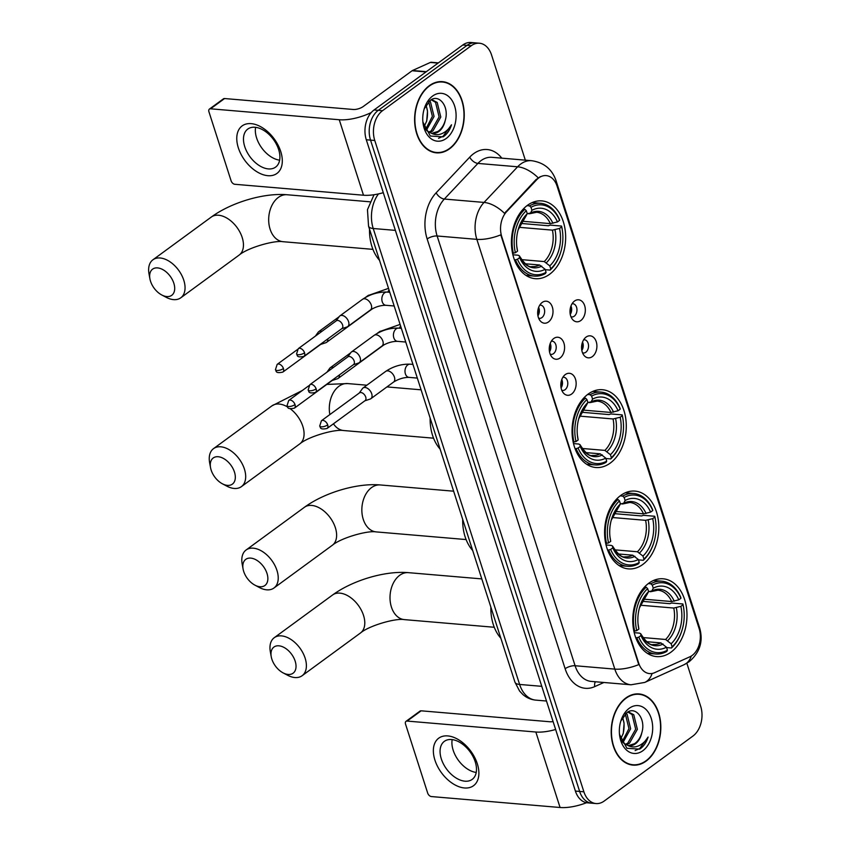 <?xml version="1.0" encoding="UTF-8"?>
<svg xmlns="http://www.w3.org/2000/svg" width="850" height="850" viewBox="0 0 850 850"><rect width="100%" height="100%" fill="white"/><g stroke="black" fill="none" stroke-linecap="round" stroke-linejoin="round"><path stroke-width="1.27" d="M588.083 394.134A39.036 27.019 94.9 0 0 572.337 436.836A39.036 27.019 94.9 0 0 595.85 467.511A39.036 27.019 94.9 0 0 610.236 463.101A39.036 27.019 94.9 0 0 625.982 420.399A39.036 27.019 94.9 0 0 602.469 389.725A39.036 27.019 94.9 0 0 588.083 394.134M620.638 495.507A39.036 27.019 94.9 0 0 604.881 538.209A39.036 27.019 94.9 0 0 628.394 568.884A39.036 27.019 94.9 0 0 642.781 564.474A39.036 27.019 94.9 0 0 658.527 521.773A39.036 27.019 94.9 0 0 635.014 491.098A39.036 27.019 94.9 0 0 620.638 495.507M648.794 583.217A39.036 27.019 94.9 0 0 633.048 625.919A39.036 27.019 94.9 0 0 656.561 656.593A39.036 27.019 94.9 0 0 670.937 652.184A39.036 27.019 94.9 0 0 686.694 609.482A39.036 27.019 94.9 0 0 663.181 578.808A39.036 27.019 94.9 0 0 648.794 583.217M527.467 205.307A39.036 27.019 94.9 0 0 511.711 248.009A39.036 27.019 94.9 0 0 535.224 278.683A39.036 27.019 94.9 0 0 549.61 274.274A39.036 27.019 94.9 0 0 565.356 231.572A39.036 27.019 94.9 0 0 541.843 200.898A39.036 27.019 94.9 0 0 527.467 205.307M548.473 321.959A11.05 7.65 -85.1 0 1 540.186 320.832A11.05 7.65 -85.1 0 1 541.726 302.823A11.05 7.65 -85.1 0 1 542.204 302.441A11.05 7.65 -85.1 0 1 552.351 307.073A11.05 7.65 -85.1 0 1 548.473 321.959M538.634 318.166A6.63 4.59 94.9 0 0 539.484 318.357A6.63 4.59 94.9 0 0 541.918 317.603A6.63 4.59 94.9 0 0 544.595 310.356A6.63 4.59 94.9 0 0 540.6 305.139A6.63 4.59 94.9 0 0 539.739 305.192M560.044 358.009A11.05 7.65 -85.1 0 1 551.767 356.873A11.05 7.65 -85.1 0 1 553.297 338.874A11.05 7.65 -85.1 0 1 553.775 338.491A11.05 7.65 -85.1 0 1 563.922 343.113A11.05 7.65 -85.1 0 1 560.044 358.009M550.205 354.206A6.63 4.59 94.9 0 0 551.055 354.397A6.63 4.59 94.9 0 0 553.499 353.653A6.63 4.59 94.9 0 0 556.166 346.396A6.63 4.59 94.9 0 0 552.181 341.19A6.63 4.59 94.9 0 0 551.31 341.233M571.614 394.049A11.05 7.65 -85.1 0 1 563.338 392.923A11.05 7.65 -85.1 0 1 564.867 374.914A11.05 7.65 -85.1 0 1 565.356 374.531A11.05 7.65 -85.1 0 1 575.492 379.164A11.05 7.65 -85.1 0 1 571.614 394.049M561.776 390.256A6.63 4.59 94.9 0 0 562.626 390.447A6.63 4.59 94.9 0 0 565.069 389.704A6.63 4.59 94.9 0 0 567.747 382.447A6.63 4.59 94.9 0 0 563.752 377.241A6.63 4.59 94.9 0 0 562.881 377.283M580.794 320.556A11.05 7.65 -85.1 0 1 572.507 319.419A11.05 7.65 -85.1 0 1 574.037 301.421A11.05 7.65 -85.1 0 1 574.526 301.038A11.05 7.65 -85.1 0 1 584.662 305.66A11.05 7.65 -85.1 0 1 580.794 320.556M570.956 316.752A6.63 4.59 94.9 0 0 571.806 316.944A6.63 4.59 94.9 0 0 574.239 316.2A6.63 4.59 94.9 0 0 576.916 308.943A6.63 4.59 94.9 0 0 572.921 303.737A6.63 4.59 94.9 0 0 572.061 303.779M592.365 356.596A11.05 7.65 -85.1 0 1 584.088 355.47A11.05 7.65 -85.1 0 1 585.618 337.461A11.05 7.65 -85.1 0 1 586.096 337.078A11.05 7.65 -85.1 0 1 596.243 341.711A11.05 7.65 -85.1 0 1 592.365 356.596M582.526 352.803A6.63 4.59 94.9 0 0 583.376 352.994A6.63 4.59 94.9 0 0 585.82 352.251A6.63 4.59 94.9 0 0 588.487 344.994A6.63 4.59 94.9 0 0 584.503 339.788A6.63 4.59 94.9 0 0 583.631 339.83M536.733 179.722A19.89 13.759 -85.1 0 1 538.836 177.852A19.89 13.759 -85.1 0 1 546.168 175.599A19.89 13.759 -85.1 0 1 557.09 186.182L699.146 628.639A19.89 13.759 -85.1 0 1 689.903 656.774L654.628 672.69A19.89 13.759 -85.1 0 1 649.57 673.593A19.89 13.759 -85.1 0 1 638.648 663.021L501.744 236.629A19.89 13.759 -85.1 0 1 506.611 211.692L536.733 179.722L535.967 179.658L540.345 176.641M582.537 342.072A6.63 4.59 -85.1 0 1 581.825 350.413M570.966 306.021A6.63 4.59 -85.1 0 1 570.254 314.373M561.786 379.525A6.63 4.59 -85.1 0 1 561.085 387.866M550.216 343.474A6.63 4.59 -85.1 0 1 549.504 351.815M538.645 307.424A6.63 4.59 -85.1 0 1 537.933 315.775M429.303 85.691A35.721 24.724 94.9 0 0 414.885 124.769A35.721 24.724 94.9 0 0 436.401 152.841A35.721 24.724 94.9 0 0 449.565 148.803A35.721 24.724 94.9 0 0 463.973 109.724A35.721 24.724 94.9 0 0 442.457 81.664A35.721 24.724 94.9 0 0 429.303 85.691M434.297 152.532A35.721 24.724 94.9 0 0 435.721 152.416M625.876 697.967A35.721 24.724 94.9 0 0 611.469 737.046A35.721 24.724 94.9 0 0 632.984 765.117A35.721 24.724 94.9 0 0 646.138 761.09A35.721 24.724 94.9 0 0 660.556 722.001A35.721 24.724 94.9 0 0 639.041 693.94A35.721 24.724 94.9 0 0 625.876 697.967M630.881 764.809A35.721 24.724 94.9 0 0 632.304 764.692M525.332 160.161L491.555 54.974A22.089 15.289 94.9 0 0 479.411 43.222L470.942 42.5A22.089 15.289 94.9 0 0 462.804 44.997L374.043 109.979A22.089 15.289 94.9 0 0 366.297 139.761L575.407 791.084L579.647 791.446A22.089 15.289 94.9 0 0 591.791 803.197A22.089 15.289 94.9 0 1 579.647 791.446L370.536 140.123L579.647 791.446L583.886 791.807A22.089 15.289 94.9 0 0 596.031 803.558A22.089 15.289 94.9 0 0 604.169 801.061L692.92 736.068A22.089 15.289 94.9 0 0 700.676 706.286L686.853 663.244M374.043 109.979L378.282 110.341A22.089 15.289 94.9 0 0 370.536 140.123A22.089 15.289 94.9 0 1 378.282 110.341L467.043 45.358L378.282 110.341L382.521 110.702A22.089 15.289 94.9 0 0 374.765 140.484L583.886 791.807M475.182 42.861A22.089 15.289 94.9 0 0 467.043 45.358A22.089 15.289 94.9 0 1 475.182 42.861M652.099 673.476A25.776 17.361 65.7 0 1 644.736 682.433L631.019 684.792A29.463 20.389 -85.1 0 1 614.826 669.12A25.776 9.605 162.2 0 0 638.764 664.615L500.777 234.855A25.776 9.605 -17.8 0 1 476.85 239.36A29.463 20.389 -85.1 0 1 484.054 202.428A25.776 14.025 43.3 0 1 504.507 213.339L535.967 179.658M479.411 43.222A22.089 15.289 94.9 0 0 471.272 45.719L382.521 110.702M638.297 694.248A35.721 24.724 94.9 0 0 636.905 693.887M441.713 81.972A35.721 24.724 94.9 0 0 440.332 81.611M575.407 791.084A22.089 15.289 94.9 0 0 587.552 802.836L596.031 803.558M449.459 148.484A35.349 24.469 94.9 0 0 463.717 109.809A35.349 24.469 94.9 0 0 442.425 82.025A35.349 24.469 94.9 0 0 429.399 86.02A35.349 24.469 94.9 0 0 415.14 124.695A35.349 24.469 94.9 0 0 436.433 152.479A35.349 24.469 94.9 0 0 449.459 148.484M430.865 99.992L432.353 99.949L437.187 102.436L440.789 117.045L432.884 130.996L429.579 132.515M431.513 99.928L435.508 102.297L439.11 116.907L431.205 130.857L428.772 132.09M422.907 122.06L430.334 136.032L443.126 136.839L443.934 136.287C447.376 133.694 449.905 129.869 451.509 124.791C448.832 129.211 445.442 132.228 441.341 133.854C437.835 135.15 434.382 134.874 430.971 133.036A16.649 11.518 94.9 0 0 432.724 133.386A16.649 11.518 94.9 0 0 438.855 131.506A16.649 11.518 94.9 0 0 445.198 120.594C443.753 125.492 441.331 129.104 437.931 131.431L432.002 133.291M430.971 133.036L426.987 130.815L424.341 127.744M429.494 100.98L430.461 101.862L434.063 116.471L426.392 130.262M428.729 101.671L432.374 116.333L425.616 129.444M432.618 96.039A24.013 16.617 94.9 0 0 424.129 109.119A24.013 16.617 94.9 0 0 422.971 122.687A24.013 16.617 94.9 0 0 446.239 138.465A24.013 16.617 94.9 0 0 454.654 106.101A24.013 16.617 94.9 0 0 432.618 96.039M445.198 120.594C449.629 106.643 438.993 93.404 430.344 100.332L424.331 108.672M426.105 104.996L427.497 111.233A16.649 11.518 94.9 0 0 425.85 105.411M426.413 121.922A24.013 16.617 94.9 0 0 427.401 110.543M427.497 111.233L426.689 121.061L424.033 126.884M451.509 124.791L443.147 136.223L438.547 138.306M238.351 147.868A29.463 18.211 53.8 0 1 251.175 123.643A29.463 18.211 53.8 0 1 280.723 151.47A29.463 18.211 53.8 0 1 267.888 175.695A29.463 18.211 53.8 0 1 238.351 147.868M278.641 149.536A23.566 14.567 -126.2 0 0 247.775 129.072A23.566 14.567 -126.2 0 0 244.747 146.646A23.566 14.567 -126.2 0 0 275.612 167.11A23.566 14.567 -126.2 0 0 278.641 149.536M279.639 160.172A23.566 14.567 53.8 0 1 256.604 137.966A23.566 14.567 53.8 0 1 255.606 127.33M371.28 112.529A29.463 10.986 162.2 0 1 339.256 119.744L210.556 108.8A3.687 2.274 -126.2 0 0 209.429 109.076A3.687 2.274 -126.2 0 0 208.951 111.828L231.094 180.795A3.687 2.274 -126.2 0 0 234.791 184.28L363.492 195.224L339.256 119.744M383.286 192.684A29.463 10.986 162.2 0 1 363.492 195.224M209.429 109.076L223.444 98.823A3.687 2.274 53.8 0 1 224.57 98.536L353.271 109.48A7.363 2.741 -17.8 0 0 363.248 106.516L412.091 70.752A3.687 2.55 -85.1 0 1 412.505 70.497L430.366 62.443A3.687 2.55 -85.1 0 1 431.301 62.273L438.377 62.879M646.043 760.761A35.349 24.469 94.9 0 0 660.301 722.086A35.349 24.469 94.9 0 0 639.009 694.301A35.349 24.469 94.9 0 0 625.982 698.296A35.349 24.469 94.9 0 0 611.724 736.971A35.349 24.469 94.9 0 0 633.016 764.756A35.349 24.469 94.9 0 0 646.043 760.761M627.449 712.268L628.936 712.226L633.771 714.712L637.372 729.321L629.468 743.272L626.163 744.791M628.086 712.204L632.081 714.574L635.683 729.183L627.778 743.134L625.356 744.366M619.491 734.336L626.918 748.308L639.71 749.116L640.518 748.563C643.96 745.971 646.489 742.146 648.093 737.067C645.416 741.487 642.026 744.504 637.925 746.13C634.419 747.426 630.955 747.15 627.544 745.312A16.649 11.518 94.9 0 0 629.308 745.662A16.649 11.518 94.9 0 0 635.439 743.782A16.649 11.518 94.9 0 0 641.782 732.87C640.337 737.768 637.904 741.381 634.504 743.707L628.586 745.567M627.544 745.312L623.571 743.091L620.925 740.021M626.078 713.256L627.045 714.138L630.636 728.747L622.965 742.549M625.313 713.947L628.957 728.609L622.189 741.721M629.202 708.316A24.013 16.617 94.9 0 0 620.713 721.395A24.013 16.617 94.9 0 0 619.554 734.963A24.013 16.617 94.9 0 0 642.823 750.741A24.013 16.617 94.9 0 0 651.238 718.378A24.013 16.617 94.9 0 0 629.202 708.316M641.782 732.87C646.213 718.919 635.566 705.691 626.928 712.608L620.904 720.949M622.678 717.273L624.081 723.509A16.649 11.518 94.9 0 0 622.434 717.687M622.997 734.198A24.013 16.617 94.9 0 0 623.985 722.829M624.081 723.509L623.273 733.338L620.617 739.171M648.093 737.067L639.731 748.499L635.12 750.582M150.524 281.233A16.203 10.009 -126.2 0 0 161.734 294.961A16.203 10.009 -126.2 0 0 173.825 283.22A16.203 10.009 -126.2 0 0 158.599 268.048A16.203 10.009 -126.2 0 0 149.908 278.8A16.203 10.009 -126.2 0 0 150.524 281.233M149.908 278.8L149.005 273.817A23.566 14.567 53.8 0 1 152.926 259.792A23.566 14.567 53.8 0 1 183.791 280.245A23.566 14.567 53.8 0 1 180.763 297.819A23.566 14.567 53.8 0 1 166.207 297.319L161.734 294.961M517.469 259.239L515.472 259.834A36.529 25.288 94.9 0 0 534.384 276.101A36.529 25.288 94.9 0 0 545.445 273.519L546.093 272.297A35.052 24.267 94.9 0 1 517.469 259.239L519.626 257.656A31.673 21.919 94.9 0 0 545.126 269.291L539.58 264.988L525.236 263.776M512.89 254.766L518.181 255.223L519.361 255.882L519.626 257.656M520.742 223.412L548.409 225.76L550.237 225.112L561.574 226.079L561.691 226.854A35.052 24.267 94.9 0 1 562.562 231.859L562.509 231.434A36.529 25.288 94.9 0 0 561.574 226.079M560.872 251.664A35.052 24.267 94.9 0 1 550.758 268.887L550.12 270.098A36.529 25.288 94.9 0 0 560.756 252.078L560.872 251.664A35.052 24.267 94.9 0 0 562.562 231.859M550.12 270.098L545.243 269.684M515.472 259.834L514.409 259.739M512.539 253.258L515.376 252.726A35.052 24.267 94.9 0 1 526.309 210.704L524.832 209.302A36.529 25.288 94.9 0 0 513.379 253.332M524.832 209.302L523.164 209.164M550.758 268.887L549.791 265.869A31.673 21.919 94.9 0 0 559.534 228.438L561.691 226.854M545.126 269.291L546.093 272.297M526.309 210.704L527.276 213.711A31.673 21.919 94.9 0 0 518.351 229.064A31.673 21.919 94.9 0 0 516.832 246.957A31.673 21.919 94.9 0 0 517.544 251.143L515.376 252.726M559.534 228.438L552.426 230.137L518.989 227.301M521.475 259.632L544.255 261.577L549.791 265.869M518.075 229.989L527.276 213.711L530.506 213.063L528.934 213.86M517.544 251.143L517.267 249.347A28.326 19.603 94.9 0 1 516.779 246.458M539.58 264.988A27.253 18.859 94.9 0 1 531.951 266.581C528.806 267.623 524.599 264.021 519.318 255.754L519.361 255.882A28.326 19.603 94.9 0 0 541.769 266.114M369.516 229.181A40.502 28.039 94.9 0 0 379.514 260.312M526.979 205.668L529.508 205.881L530.984 207.283A35.052 24.267 94.9 0 1 559.608 220.352L559.481 219.566A36.529 25.288 94.9 0 0 540.568 203.299A36.529 25.288 94.9 0 0 529.508 205.881M559.608 220.352L557.441 221.935A31.673 21.919 94.9 0 0 531.951 210.29L530.984 207.283M522.028 221.223L550.343 223.635L557.441 221.935M531.951 210.29L530.506 213.063A28.326 19.603 94.9 0 1 552.904 223.284M211.151 470.061A16.203 10.009 -126.2 0 0 222.36 483.777A16.203 10.009 -126.2 0 0 234.451 472.037A16.203 10.009 -126.2 0 0 219.226 456.875A16.203 10.009 -126.2 0 0 210.534 467.617A16.203 10.009 -126.2 0 0 211.151 470.061M210.534 467.617L209.621 462.644A23.566 14.567 53.8 0 1 213.541 448.619A23.566 14.567 53.8 0 1 244.417 469.072A23.566 14.567 53.8 0 1 241.389 486.646A23.566 14.567 53.8 0 1 226.833 486.147L222.36 483.777M578.096 448.056L576.088 448.662A36.529 25.288 94.9 0 0 595 464.918A36.529 25.288 94.9 0 0 606.071 462.347L606.709 461.125A35.052 24.267 94.9 0 1 578.096 448.056L580.253 446.473A31.673 21.919 94.9 0 0 605.742 458.118L600.206 453.815L585.862 452.593M573.516 443.594L578.808 444.04L579.987 444.709L580.253 446.473M581.368 412.229L609.025 414.587L610.863 413.939L622.2 414.896L622.317 415.682A35.052 24.267 94.9 0 1 623.188 420.686L623.135 420.261A36.529 25.288 94.9 0 0 622.2 414.896M621.499 440.491A35.052 24.267 94.9 0 1 611.384 457.704L610.746 458.926A36.529 25.288 94.9 0 0 621.382 440.895L621.499 440.491A35.052 24.267 94.9 0 0 623.188 420.686M610.746 458.926L605.869 458.511M576.088 448.662L575.025 448.566M573.166 442.085L576.003 441.554A35.052 24.267 94.9 0 1 586.936 399.521L585.459 398.129A36.529 25.288 94.9 0 0 574.005 442.149M585.459 398.129L583.791 397.981M611.384 457.704L610.417 454.697A31.673 21.919 94.9 0 0 620.16 417.265L622.317 415.682M605.742 458.118L606.709 461.125M586.936 399.521L587.903 402.539A31.673 21.919 94.9 0 0 578.977 417.892A31.673 21.919 94.9 0 0 577.458 435.784A31.673 21.919 94.9 0 0 578.159 439.971L576.003 441.554M620.16 417.265L613.052 418.965L579.615 416.118M582.091 448.46L604.881 450.394L610.417 454.697M578.701 418.816L587.903 402.539L591.122 401.891L589.56 402.688M578.159 439.971L577.341 434.817M600.206 453.815A27.253 18.859 94.9 0 1 592.577 455.398C589.433 456.45 585.225 452.837 579.944 444.571L579.987 444.709A28.326 19.603 94.9 0 0 602.384 454.941M430.142 417.998A40.502 28.039 94.9 0 0 440.141 449.14M587.605 394.496L590.123 394.708L591.611 396.1A35.052 24.267 94.9 0 1 620.224 409.169L620.107 408.393A36.529 25.288 94.9 0 0 601.194 392.126A36.529 25.288 94.9 0 0 590.123 394.708M620.224 409.169L618.067 410.752A31.673 21.919 94.9 0 0 592.577 399.118L591.611 396.1M582.654 410.051L610.969 412.462L618.067 410.752M592.577 399.118L591.122 401.891A28.326 19.603 94.9 0 1 613.53 412.112M243.695 571.434A16.203 10.009 -126.2 0 0 254.915 585.151A16.203 10.009 -126.2 0 0 266.996 573.421A16.203 10.009 -126.2 0 0 251.77 558.248A16.203 10.009 -126.2 0 0 243.079 568.99A16.203 10.009 -126.2 0 0 243.695 571.434M243.079 568.99L242.176 564.018A23.566 14.567 53.8 0 1 246.096 549.992A23.566 14.567 53.8 0 1 276.962 570.446A23.566 14.567 53.8 0 1 273.944 588.019A23.566 14.567 53.8 0 1 259.388 587.52L254.915 585.151M610.64 549.429L608.643 550.035A36.529 25.288 94.9 0 0 627.555 566.302A36.529 25.288 94.9 0 0 638.626 563.72L639.264 562.498A35.052 24.267 94.9 0 1 610.64 549.429L612.797 547.846A31.673 21.919 94.9 0 0 638.297 559.491L632.751 555.188L618.407 553.966M606.061 544.967L611.352 545.424L612.531 546.082L612.797 547.846M613.912 513.602L641.58 515.961L643.407 515.312L654.744 516.269L654.861 517.055A35.052 24.267 94.9 0 1 655.732 522.059L655.679 521.634A36.529 25.288 94.9 0 0 654.744 516.269M654.054 541.864A35.052 24.267 94.9 0 1 643.928 559.077L643.291 560.299A36.529 25.288 94.9 0 0 653.926 542.268L654.054 541.864A35.052 24.267 94.9 0 0 655.732 522.059M643.291 560.299L638.424 559.884M608.643 550.035L607.58 549.939M605.71 543.458L608.547 542.927A35.052 24.267 94.9 0 1 619.48 500.894L618.003 499.502A36.529 25.288 94.9 0 0 606.549 543.522M618.003 499.502L616.335 499.354M643.928 559.077L642.961 556.07A31.673 21.919 94.9 0 0 652.704 518.638L654.861 517.055M638.297 559.491L639.264 562.498M619.48 500.894L620.447 503.912A31.673 21.919 94.9 0 0 611.522 519.265A31.673 21.919 94.9 0 0 610.003 537.158A31.673 21.919 94.9 0 0 610.714 541.344L608.547 542.927M652.704 518.638L645.607 520.338L612.159 517.491M614.646 549.833L637.426 551.767L642.961 556.07M611.246 520.189L620.447 503.912M610.714 541.344L609.886 536.191M632.751 555.188A27.253 18.859 94.9 0 1 625.122 556.782C621.977 557.823 617.769 554.211 612.489 545.944L612.531 546.082A28.326 19.603 94.9 0 0 634.939 556.314M462.687 519.382A40.502 28.039 94.9 0 0 472.685 550.513M620.149 495.869L622.678 496.081L624.155 497.473A35.052 24.267 94.9 0 1 652.779 510.542L652.651 509.766A36.529 25.288 94.9 0 0 633.739 493.499A36.529 25.288 94.9 0 0 622.678 496.081M652.779 510.542L650.611 512.125A31.673 21.919 94.9 0 0 625.122 500.491L624.155 497.473M615.198 511.424L643.514 513.836L650.611 512.125M625.122 500.491L623.677 503.264L620.447 503.922M646.074 513.485A28.326 19.603 94.9 0 0 623.677 503.264L622.104 504.061M271.851 659.143A16.203 10.009 -126.2 0 0 283.071 672.86A16.203 10.009 -126.2 0 0 295.163 661.13A16.203 10.009 -126.2 0 0 279.926 645.957A16.203 10.009 -126.2 0 0 271.235 656.699A16.203 10.009 -126.2 0 0 271.851 659.143M271.235 656.699L270.332 651.727A23.566 14.567 53.8 0 1 274.252 637.702A23.566 14.567 53.8 0 1 305.129 658.155A23.566 14.567 53.8 0 1 302.101 675.729A23.566 14.567 53.8 0 1 287.544 675.229L283.071 672.86M638.796 637.139L636.799 637.744A36.529 25.288 94.9 0 0 655.711 654.011A36.529 25.288 94.9 0 0 666.782 651.429L667.42 650.207A35.052 24.267 94.9 0 1 638.796 637.139L640.964 635.556A31.673 21.919 94.9 0 0 666.453 647.201L660.918 642.898L646.563 641.676M634.217 632.676L639.508 633.133L640.698 633.792L640.964 635.556M642.079 601.311L669.736 603.67L671.574 603.022L682.901 603.978L683.028 604.764A35.052 24.267 94.9 0 1 683.899 609.769L683.846 609.344A36.529 25.288 94.9 0 0 682.901 603.978M682.21 629.574A35.052 24.267 94.9 0 1 672.095 646.786L671.457 648.008A36.529 25.288 94.9 0 0 682.093 629.988L682.21 629.574A35.052 24.267 94.9 0 0 683.899 609.769M671.457 648.008L666.581 647.594M636.799 637.744L635.736 637.649M633.877 631.168L636.714 630.636A35.052 24.267 94.9 0 1 647.647 588.604L646.159 587.212A36.529 25.288 94.9 0 0 634.716 631.231M646.159 587.212L644.491 587.063M672.095 646.786L671.128 643.779A31.673 21.919 94.9 0 0 680.861 606.347L683.028 604.764M666.453 647.201L667.42 650.207M647.647 588.604L648.614 591.621A31.673 21.919 94.9 0 0 639.689 606.974A31.673 21.919 94.9 0 0 638.159 624.867A31.673 21.919 94.9 0 0 638.871 629.053L636.714 630.636M680.861 606.347L673.763 608.048L640.316 605.2M642.802 637.543L665.593 639.476L671.128 643.779M639.412 607.899L648.614 591.621M638.871 629.053L638.053 623.9M660.918 642.898A27.253 18.859 94.9 0 1 653.278 644.491C650.133 645.532 645.926 641.931 640.656 633.654L640.698 633.792A28.326 19.603 94.9 0 0 663.096 644.024M490.854 607.091A40.502 28.039 94.9 0 0 500.841 638.222M648.316 583.578L650.834 583.791L652.311 585.193A35.052 24.267 94.9 0 1 680.935 598.251L680.818 597.476A36.529 25.288 94.9 0 0 661.906 581.209A36.529 25.288 94.9 0 0 650.834 583.791M680.935 598.251L678.778 599.834A31.673 21.919 94.9 0 0 653.278 588.2L652.311 585.193M643.354 599.133L671.67 601.545L678.778 599.834M653.278 588.2L651.833 590.973L648.603 591.632M674.241 601.194A28.326 19.603 94.9 0 0 651.833 590.973L650.271 591.77M570.031 312.694A11.05 7.65 94.9 0 0 570.456 307.636M320.609 344.441L325.879 342.699A6.63 4.101 -126.2 0 0 326.602 342.327A6.63 4.101 -126.2 0 0 327.781 338.916M283.433 368.539A4.792 2.954 -126.2 0 0 277.164 364.384L275.432 369.707A4.792 1.785 162.2 0 0 276.951 370.473A4.792 1.785 -17.8 0 0 283.433 368.539A4.792 2.954 -126.2 0 1 282.816 372.109L320.843 344.261A4.792 2.954 -126.2 0 0 321.428 343.57M321.895 331.362A6.63 4.101 -126.2 0 0 320.811 331.128A6.63 4.101 -126.2 0 0 318.771 331.638A6.63 4.101 -126.2 0 0 318.197 332.212L315.361 336.143M581.602 348.734A11.05 7.65 94.9 0 0 582.037 343.687M332.18 380.481L337.45 378.749A6.63 4.101 -126.2 0 0 338.172 378.377A6.63 4.101 -126.2 0 0 339.352 374.967M295.003 404.589A4.792 2.954 -126.2 0 0 288.734 400.435L287.002 405.758A4.792 1.785 162.2 0 0 288.522 406.513A4.792 1.785 -17.8 0 0 295.003 404.589A4.792 2.954 -126.2 0 1 294.387 408.159L332.414 380.311A4.792 2.954 -126.2 0 0 332.998 379.61M333.466 367.402A6.63 4.101 -126.2 0 0 332.382 367.168A6.63 4.101 -126.2 0 0 330.342 367.678A6.63 4.101 -126.2 0 0 329.768 368.263L326.942 372.183M537.71 314.096A11.05 7.65 94.9 0 0 538.135 309.039M341.721 328.706L346.991 326.963A6.63 4.101 -126.2 0 0 347.724 326.591A6.63 4.101 -126.2 0 0 348.574 321.651A6.63 4.101 -126.2 0 0 341.923 315.392A6.63 4.101 -126.2 0 0 339.894 315.902A6.63 4.101 -126.2 0 0 339.32 316.476L336.069 320.981M304.555 352.803A4.792 2.954 -126.2 0 1 303.939 356.373L341.966 328.536A4.792 2.954 -126.2 0 0 342.582 324.966A4.792 2.954 -126.2 0 0 337.779 320.439A4.792 2.954 -126.2 0 0 336.303 320.801L298.276 348.649L296.554 353.972A4.792 1.785 162.2 0 0 298.074 354.737A4.792 1.785 -17.8 0 0 304.555 352.803A4.792 2.954 -126.2 0 0 298.276 348.649M549.281 350.147A11.05 7.65 94.9 0 0 549.716 345.089M353.303 364.746L358.572 363.014A6.63 4.101 -126.2 0 0 359.295 362.642A6.63 4.101 -126.2 0 0 360.145 357.701A6.63 4.101 -126.2 0 0 353.494 351.443A6.63 4.101 -126.2 0 0 351.464 351.942A6.63 4.101 -126.2 0 0 350.891 352.527L347.639 357.021M316.126 388.854A4.792 2.954 -126.2 0 1 315.509 392.424L353.536 364.576A4.792 2.954 -126.2 0 0 354.152 361.006A4.792 2.954 -126.2 0 0 349.35 356.49A4.792 2.954 -126.2 0 0 347.884 356.851L309.857 384.699L308.125 390.022A4.792 1.785 162.2 0 0 309.644 390.777A4.792 1.785 -17.8 0 0 316.126 388.854A4.792 2.954 -126.2 0 0 309.857 384.699M560.851 386.187A11.05 7.65 94.9 0 0 561.287 381.14M364.873 400.796L370.143 399.064A6.63 4.101 -126.2 0 0 370.866 398.692A6.63 4.101 -126.2 0 0 371.716 393.752A6.63 4.101 -126.2 0 0 365.075 387.483A6.63 4.101 -126.2 0 0 363.035 387.993A6.63 4.101 -126.2 0 0 362.461 388.578L359.221 393.072M327.696 424.894A4.792 2.954 -126.2 0 1 327.08 428.464L365.107 400.626A4.792 2.954 -126.2 0 0 365.723 397.056A4.792 2.954 -126.2 0 0 360.921 392.53A4.792 2.954 -126.2 0 0 359.454 392.902L321.428 420.739L319.696 426.073A4.792 1.785 162.2 0 0 321.215 426.828A4.792 1.785 -17.8 0 0 327.696 424.894A4.792 2.954 -126.2 0 0 321.428 420.739M434.934 760.144A29.463 18.211 53.8 0 1 447.759 735.919A29.463 18.211 53.8 0 1 477.307 763.746A29.463 18.211 53.8 0 1 464.472 787.971A29.463 18.211 53.8 0 1 434.934 760.144M475.224 761.812A23.566 14.567 -126.2 0 0 444.348 741.359A23.566 14.567 -126.2 0 0 441.331 758.933A23.566 14.567 -126.2 0 0 472.196 779.386A23.566 14.567 -126.2 0 0 475.224 761.812M476.223 772.448A23.566 14.567 53.8 0 1 453.178 750.242A23.566 14.567 53.8 0 1 452.179 739.606M555.634 729.481A29.463 10.986 162.2 0 1 535.84 732.02L407.139 721.076A3.687 2.274 -126.2 0 0 406.002 721.352A3.687 2.274 -126.2 0 0 405.535 724.104L427.678 793.071A3.687 2.274 -126.2 0 0 431.364 796.556L560.076 807.5L535.84 732.02M586.553 802.708A29.463 10.986 162.2 0 1 560.076 807.5M406.002 721.352L420.017 711.099A3.687 2.274 53.8 0 1 421.154 710.812L549.854 721.756A7.363 2.741 -17.8 0 0 553.084 721.533M506.611 211.692L505.846 211.629M603.893 682.486L594.724 686.619A36.826 25.489 -85.1 0 1 565.133 668.716L427.157 238.956A36.826 25.489 -85.1 0 1 436.167 192.78A7.363 4.006 -136.7 0 0 444.337 199.049L484.054 202.428L517.618 166.791A29.463 20.389 -85.1 0 1 520.742 164.018A29.463 20.389 -85.1 0 1 531.59 160.692L491.874 157.314A29.463 20.389 94.9 0 0 481.015 160.639A29.463 20.389 94.9 0 0 477.902 163.413L444.337 199.049A29.463 20.389 94.9 0 0 437.123 235.981L575.099 665.741A29.463 20.389 94.9 0 0 591.292 681.413L631.019 684.792M538.178 177.809A25.776 14.025 43.3 0 0 517.618 166.791L477.902 163.413A7.363 4.006 -136.7 0 1 469.731 157.154A36.826 25.489 -85.1 0 1 501.808 158.164M699.678 630.572A25.776 9.605 -17.8 0 0 699.699 628.118L555.974 180.455A25.776 9.605 162.2 0 1 555.879 183.175M565.133 668.716A7.363 2.741 -17.8 0 1 575.099 665.741L614.826 669.12L476.85 239.36L437.123 235.981A7.363 2.741 -17.8 0 0 427.157 238.956M691.326 656.019A25.776 17.361 65.7 0 1 684.048 664.711L644.736 682.433M436.167 192.78L469.731 157.154M471.272 45.719L462.804 44.997M374.765 140.484L366.297 139.761M595.414 681.764A7.363 4.962 -114.3 0 0 594.724 686.619M378.473 193.906A29.463 20.389 94.9 0 0 373.224 228.501L395.388 230.382M514.941 682.114A14.726 5.493 -17.8 0 0 519.616 684.452A29.463 20.389 94.9 0 0 535.808 700.124C530.963 699.656 526.671 697.818 522.941 694.588L519.584 691.039L514.941 682.114L368.549 226.164A14.726 5.493 -17.8 0 0 373.224 228.501L519.616 684.452L541.779 686.332M426.009 71.931L412.091 70.752M224.57 98.536L210.556 108.8M412.505 70.497L426.36 71.676M438.069 63.102L430.366 62.443M372.927 249.358L283.05 241.708A23.566 16.309 -85.1 0 1 270.098 229.171A23.566 16.309 -85.1 0 1 278.364 197.413A23.566 16.309 -85.1 0 1 287.045 194.746C263.627 192.716 231.126 202.523 211.321 217.037L152.926 259.792M283.05 241.708C274.433 240.093 247.786 247.711 239.158 255.064A23.566 14.567 -126.2 0 0 242.186 237.49A23.566 14.567 -126.2 0 0 211.321 217.037M546.433 262.692A28.326 19.603 94.9 0 0 554.997 229.798M525.831 216.484A28.326 19.603 94.9 0 0 518.213 229.542M544.255 261.577A27.253 18.859 94.9 0 0 552.426 230.137M550.343 223.635A27.253 18.859 94.9 0 0 536.573 212.277L529.869 213.701M329.853 414.577A23.566 16.309 -85.1 0 1 338.991 386.229A23.566 16.309 -85.1 0 1 347.671 383.573L326.804 384.423M433.553 438.186L343.676 430.536C335.059 428.91 308.412 436.528 299.784 443.891A23.566 14.567 -126.2 0 0 302.812 426.317A23.566 14.567 -126.2 0 0 290.541 408.967M287.598 406.969A23.566 14.567 -126.2 0 0 271.936 405.854L213.541 448.619M607.059 451.52A28.326 19.603 94.9 0 0 615.623 418.614M586.457 405.301A28.326 19.603 94.9 0 0 578.839 418.37M577.394 435.285A28.326 19.603 94.9 0 0 577.894 438.207M604.881 450.394A27.253 18.859 94.9 0 0 613.052 418.965M610.969 412.462A27.253 18.859 94.9 0 0 597.199 401.104L590.495 402.528M343.676 430.536A23.566 16.309 -85.1 0 1 333.455 423.799M466.108 539.559L376.221 531.909A23.566 16.309 -85.1 0 1 363.269 519.371A23.566 16.309 -85.1 0 1 371.535 487.603A23.566 16.309 -85.1 0 1 380.216 484.946C356.798 482.906 324.296 492.724 304.491 507.237L246.096 549.992M376.221 531.909C367.614 530.283 340.956 537.901 332.329 545.264A23.566 14.567 -126.2 0 0 335.357 527.691A23.566 14.567 -126.2 0 0 304.491 507.237M639.604 552.893A28.326 19.603 94.9 0 0 648.168 519.987M619.002 506.685A28.326 19.603 94.9 0 0 611.384 519.743M609.949 536.658A28.326 19.603 94.9 0 0 610.449 539.58M637.426 551.767A27.253 18.859 94.9 0 0 645.607 520.338M643.514 513.836A27.253 18.859 94.9 0 0 629.744 502.478L623.039 503.901M494.264 627.268L404.377 619.618A23.566 16.309 -85.1 0 1 391.425 607.081A23.566 16.309 -85.1 0 1 399.691 575.312A23.566 16.309 -85.1 0 1 408.372 572.656C384.954 570.616 352.463 580.433 332.647 594.947L274.252 637.702M404.377 619.618C395.771 617.992 369.123 625.611 360.496 632.974A23.566 14.567 -126.2 0 0 363.524 615.4A23.566 14.567 -126.2 0 0 332.647 594.947M667.771 640.602A28.326 19.603 94.9 0 0 676.324 607.707M647.158 594.394A28.326 19.603 94.9 0 0 639.551 607.452M638.106 624.367A28.326 19.603 94.9 0 0 638.605 627.289M665.593 639.476A27.253 18.859 94.9 0 0 673.763 608.048M671.67 601.545A27.253 18.859 94.9 0 0 657.9 590.187L651.206 591.611M387.834 292.145A6.63 4.59 -85.1 0 1 389.045 290.02M370.303 295.099A6.63 4.101 -126.2 0 0 368.007 295.587L388.514 288.362M399.404 328.196A6.63 4.59 -85.1 0 1 400.626 326.06M381.873 331.149A6.63 4.101 -126.2 0 0 379.578 331.627L400.095 324.413M394.177 305.989L385.879 305.288A6.63 4.59 -85.1 0 1 382.128 301.389A6.63 4.59 -85.1 0 1 384.561 292.825A6.63 4.59 -85.1 0 1 387.005 292.081L389.789 292.315M347.724 326.591L370.43 309.974A6.63 4.101 -126.2 0 0 371.28 305.033A6.63 4.101 -126.2 0 0 371.152 304.661A6.63 4.101 -126.2 0 0 362.589 299.274C370.154 294.228 378.293 291.826 387.005 292.081M405.748 342.04L397.46 341.339A6.63 4.59 -85.1 0 1 393.709 337.439A6.63 4.59 -85.1 0 1 396.142 328.876A6.63 4.59 -85.1 0 1 398.576 328.121L401.359 328.366M359.295 362.642L382.001 346.014A6.63 4.101 -126.2 0 0 382.851 341.073A6.63 4.101 -126.2 0 0 382.723 340.712A6.63 4.101 -126.2 0 0 374.17 335.325C381.724 330.278 389.863 327.877 398.576 328.121M417.329 378.091L409.031 377.379A6.63 4.59 -85.1 0 1 405.28 373.479A6.63 4.59 -85.1 0 1 407.713 364.926A6.63 4.59 -85.1 0 1 410.157 364.172L412.93 364.406M370.866 398.692L393.571 382.064A6.63 4.101 -126.2 0 0 394.421 377.124A6.63 4.101 -126.2 0 0 394.294 376.752A6.63 4.101 -126.2 0 0 385.741 371.365C393.306 366.329 401.444 363.928 410.157 364.172M421.154 710.812L407.139 721.076M684.048 664.711L689.095 661.757C699.879 652.556 703.407 641.346 699.699 628.118M555.974 180.455C551.99 169.097 543.862 162.509 531.59 160.692M535.808 700.124L546.497 701.027M368.549 226.164L367.466 209.674L374.032 194.724M438.897 81.728L442.425 82.025M432.905 152.171L436.433 152.479M635.481 694.004L639.009 694.301M629.489 764.447L633.016 764.756M239.158 255.064L180.763 297.819M369.803 201.79L287.045 194.746M525.948 275.379L534.384 276.101M516.715 246.001L517.267 249.347M532.142 202.587L540.568 203.299M302.324 390.479L271.936 405.854M299.784 443.891L241.389 486.646M421.09 389.821L386.952 386.909M366.849 385.199L347.671 383.573M586.574 464.206L595 464.918M592.769 391.414L601.194 392.126M332.329 545.264L273.944 588.019M453.634 491.194L380.216 484.946M619.129 565.579L627.555 566.302M625.313 492.788L633.739 493.499M360.496 632.974L302.101 675.729M481.801 578.903L408.372 572.656M647.286 653.289L655.711 654.011M653.48 580.497L661.906 581.209M372.704 308.571L326.602 342.327M368.007 295.587L365.574 297.362M339.15 316.71L318.771 331.638M277.164 364.384L297.256 349.669M282.816 372.109C274.146 373.968 276.664 369.962 275.432 369.707M384.274 344.622L338.172 378.377M379.578 331.627L377.145 333.413M350.721 352.761L330.342 367.678M288.734 400.435L308.826 385.719M294.387 408.159C285.717 410.008 288.235 406.002 287.002 405.758M370.43 309.974C375.519 306.829 380.672 305.267 385.879 305.288M362.589 299.274L339.894 315.902M303.939 356.373C295.269 358.233 297.776 354.227 296.554 353.972M382.001 346.014C387.101 342.869 392.254 341.317 397.46 341.339M374.17 335.325L351.464 351.942M315.509 392.424C306.839 394.272 309.358 390.277 308.125 390.022M393.571 382.064C398.671 378.919 403.824 377.358 409.031 377.379M385.741 371.365L363.035 387.993M327.08 428.464C318.41 430.323 320.928 426.317 319.696 426.073"/></g></svg>
